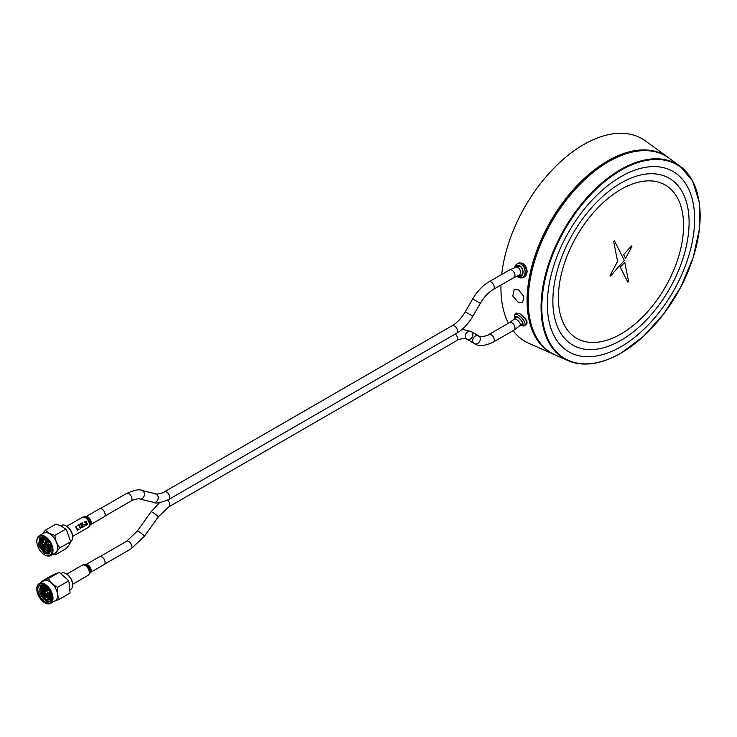 <?xml version="1.0" encoding="UTF-8"?>
<svg xmlns="http://www.w3.org/2000/svg" width="737" height="737" viewBox="0 0 737 737"><rect width="100%" height="100%" fill="white"/><g stroke="black" fill="none" stroke-linecap="round" stroke-linejoin="round"><path stroke-width="1.11" d="M669.297 158.335A114.032 65.842 120 0 0 668.146 157.46A114.032 65.842 120 0 0 607.712 160.887A114.032 65.842 120 0 0 532.289 264.583A114.032 65.842 120 0 0 554.325 354.598A114.032 65.842 120 0 0 555.661 355.16M668.146 157.46L645.695 141.071A117.008 67.555 120 0 0 583.676 144.581A117.008 67.555 120 0 0 501.704 274.486M514.97 314.616L515.614 313.428L519.815 313.529L525.859 319.176L526.66 324.427L525.49 324.86M516.674 264.224L518.949 262.897L522.662 263.376L527.185 271.142L523.51 277.775L521.446 277.858M518.47 302.538L512.777 296.016L514.177 289.678L518.47 289.834L523.832 296.504L522.634 302.76L518.47 302.538M500.976 285.053A117.008 67.555 120 0 0 508.401 323.239M513.072 330.692A117.008 67.555 120 0 0 528.908 343.35L554.325 354.598M614.437 240.842L613.681 241.607L617.588 261.368L610.052 275.527L610.429 276.099L624.331 260.437L614.437 240.842L613.681 241.607L617.588 261.368L610.052 275.527L610.429 276.099M620.987 189.381A88.523 51.111 -60 0 1 683.577 225.522A88.523 51.111 -60 0 1 620.987 333.944A88.523 51.111 -60 0 1 558.388 297.803A88.523 51.111 -60 0 1 620.987 189.381M620.987 183.006A96.335 55.616 -60 0 1 689.104 222.334A96.335 55.616 -60 0 1 620.987 340.319A96.335 55.616 -60 0 1 552.87 300.991A96.335 55.616 -60 0 1 620.987 183.006M620.987 176.622A104.147 60.13 -60 0 1 694.623 219.147A104.147 60.13 -60 0 1 620.987 346.694A104.147 60.13 -60 0 1 547.342 304.178A104.147 60.13 -60 0 1 620.987 176.622M620.987 170.247A111.96 64.635 -60 0 1 700.15 215.959A111.96 64.635 -60 0 1 620.987 353.078A111.96 64.635 -60 0 1 541.815 307.366A111.96 64.635 -60 0 1 620.987 170.247M602.977 361.075A112.42 64.902 -60 0 1 567.923 360.586L555.431 355.059A113.885 65.75 -60 0 1 533.431 265.173A113.885 65.75 -60 0 1 608.744 161.606A113.885 65.75 -60 0 1 669.095 158.188L680.131 166.24A112.42 64.902 -60 0 1 698.077 196.355M530.032 319.646A112.77 65.105 -60 0 1 607.712 161.919A112.77 65.105 -60 0 1 625.722 153.895M627.841 282.151L628.587 281.423L624.718 262.317L620.268 267.218L627.841 282.151L628.587 281.423L624.718 262.326L620.268 267.218L627.85 282.151M631.913 246.462L631.526 245.909L623.631 254.597L625.556 258.401L631.913 246.462L631.526 245.909L623.631 254.597L625.556 258.401L631.913 246.462M515.403 267.365A5.463 3.86 75 0 1 519.76 266.121A5.463 3.86 75 0 1 522.745 271.916A5.463 3.86 75 0 1 522.063 274.726A5.463 3.86 75 0 1 517.706 275.85M520.193 266.407A4.615 3.261 -105 0 0 518.562 266.278A4.615 3.261 -105 0 0 517.66 266.748M517.3 275.988A5.859 4.146 -105 0 0 523.04 271.981A5.859 4.146 -105 0 0 519.76 265.725A5.859 4.146 -105 0 0 514.96 267.503M514.61 267.614A7.324 5.177 75 0 1 517.862 263.662A7.324 5.177 75 0 1 525.112 271.962A7.324 5.177 75 0 1 521.658 277.803A7.324 5.177 75 0 1 516.95 276.108M521.658 277.803L523.583 277.287A7.324 5.177 -105 0 0 527.038 271.446A7.324 5.177 -105 0 0 519.797 263.146L517.862 263.662M519.935 275.233A4.615 3.261 -105 0 0 520.958 275.187A4.615 3.261 -105 0 0 522.303 274.265M527.195 271.4A4.615 3.261 75 0 1 527.019 272.082M514.85 318.633A5.463 2.229 48.4 0 1 514.831 317.463A5.463 2.229 48.4 0 1 515.688 316.717A5.463 2.229 48.4 0 1 520.423 319.563A5.463 2.229 48.4 0 1 522.69 324.612A5.463 2.229 48.4 0 1 522.68 324.621A5.463 2.229 48.4 0 1 520.681 325.21M520.488 325.376A5.859 2.395 -131.6 0 0 521.437 325.671A5.859 2.395 -131.6 0 0 522.975 324.888A5.859 2.395 -131.6 0 0 519.511 318.402A5.859 2.395 -131.6 0 0 514.546 317.205A5.859 2.395 -131.6 0 0 514.481 317.831A5.859 2.395 -131.6 0 0 514.656 318.808M514.481 317.831L514.417 316.145A7.324 2.994 48.4 0 1 514.49 315.353A7.324 2.994 48.4 0 1 514.905 314.681A7.324 2.994 48.4 0 1 521.363 317.49A7.324 2.994 48.4 0 1 525.03 324.962A7.324 2.994 48.4 0 1 524.615 325.634A7.324 2.994 48.4 0 1 523.104 325.947L521.437 325.671M524.615 325.634L526.55 323.93A7.324 2.994 -131.6 0 0 526.955 323.248A7.324 2.994 -131.6 0 0 526.393 320.144L526.393 320.144M516.904 312.903A7.324 2.994 -131.6 0 0 516.83 312.967L514.905 314.681M522.247 323.829A4.615 1.879 -131.6 0 0 522.708 323.69M522.662 323.451L514.067 330.112L493.357 342.069A4.394 2.533 -120 0 0 494.03 338.55A4.394 2.533 -120 0 0 491.155 334.681A4.394 2.533 -120 0 0 488.963 334.46C488.64 335.685 478.525 337.739 478.709 335.915L478.709 335.915A4.394 3.584 -60 0 0 473.403 337.924A4.394 3.584 -60 0 0 474.315 343.525A4.394 3.584 -60 0 0 479.621 341.507A4.394 3.584 -60 0 0 478.709 335.915L471.265 331.613A4.394 3.584 -60 0 0 465.968 333.631A4.394 3.584 -60 0 0 466.871 339.223A4.394 3.584 -60 0 0 472.177 337.214A4.394 3.584 -60 0 0 471.265 331.613L463.776 329.651L461.602 329.78M466.871 339.223L474.315 343.525L466.871 339.223C467.065 337.399 456.94 339.453 456.618 340.678A4.394 2.533 -120 0 0 455.365 333.99M36.85 589.084A11.424 6.596 60 0 1 36.85 588.845A11.424 6.596 60 0 1 39.218 583.612L43.769 580.977A11.424 6.596 60 0 1 44.192 580.774A11.424 6.596 60 0 1 55.395 587.923A11.424 6.596 60 0 1 55.201 600.766L50.641 603.4A11.424 6.596 60 0 1 50.227 603.603A11.424 6.596 60 0 1 44.929 602.829A11.424 6.596 60 0 1 44.717 602.709M59.402 599.199L70.089 593.027L69.02 582.156L67.776 579.789L59.227 572.308L52.005 575.376L41.309 581.548L48.531 578.471C50.273 582.147 53.285 585.086 57.578 587.297C56.915 591.995 57.523 595.957 59.402 599.199L52.17 602.267M48.531 578.471L59.218 572.271L59.808 572.483M70.402 589.517A9.305 5.371 -120 0 0 70.706 589.36A9.305 5.371 -120 0 0 72.631 585.104A9.305 5.371 -120 0 0 66.054 573.708A9.305 5.371 -120 0 0 61.742 573.082A9.305 5.371 -120 0 0 61.401 573.248L61.3 573.312M66.376 573.902A8.42 4.864 60 0 1 66.68 574.068A8.42 4.864 60 0 1 72.631 584.386A8.42 4.864 60 0 1 72.622 584.736M39.218 583.612A11.424 6.596 60 0 1 39.632 583.4A11.424 6.596 60 0 1 50.835 590.558A11.424 6.596 60 0 1 50.641 603.4M49.536 603.327A10.834 6.255 -120 0 0 50.3 591.286A10.834 6.255 -120 0 0 39.494 584.165A10.834 6.255 -120 0 0 36.85 589.314A10.834 6.255 -120 0 0 44.515 602.59A10.834 6.255 -120 0 0 49.536 603.327M49.904 601.438L46.882 601.41C41.917 598.472 39.586 594.262 39.872 588.771L41.963 585.851M40.166 585.454C33.441 587.684 42.672 605.289 48.863 602.028C55.588 599.798 46.357 582.202 40.166 585.454L39.826 585.629M40.332 585.39L39.909 593.93L46.882 601.41M50.07 592.778L49.729 592.29M48.467 589.904L46.016 591.323A1.345 0.774 60 0 1 46.062 591.295A1.345 0.774 60 0 1 47.389 592.143A1.345 0.774 60 0 1 47.361 593.654A1.345 0.774 60 0 1 47.315 593.681A1.345 0.774 60 0 1 47.03 593.709A1.345 0.774 60 0 1 46.744 593.617M51.065 596.362L48.089 593.239M46.827 590.853L45.924 587.085M50.973 595.754L48.495 592.999M47.232 590.613L46.394 587.49M51.12 598.14L49.232 597.182L46.062 593.58M45.454 592.428L44.423 586.035M51.139 597.771L46.671 593.663M45.703 591.82L44.754 586.237M50.917 599.218L47.583 598.131L43.852 593.46L42.663 587.721L43.225 585.731M51.01 599.006L44.939 594.483L43.511 585.758M50.991 599.126L49.913 600.001L45.943 599.08L42.212 594.409L41.023 588.67L42.212 585.804M50.392 599.734L43.022 594.952L42.451 585.758M44.165 585.897A8.135 4.698 -120 0 0 41.779 585.952A8.135 4.698 -120 0 0 41.484 586.099A8.135 4.698 -120 0 0 39.872 588.771M49.692 601.512L43.805 599.034L39.752 591.185M45.685 598.315L41.594 591.129M47.343 597.375L43.225 590.153M48.992 596.426L46.799 593.681M50.669 595.505L48.587 592.953M57.578 587.297L68.265 581.125M41.042 582.552L41.3 581.567M45.887 593.534L45.418 592.64L45.887 593.534M45.74 591.977A1.345 0.774 60 0 1 45.795 591.581A1.345 0.774 60 0 1 46.016 591.323M105.087 562.819A4.542 2.626 60 0 1 104.157 564.551L90.218 572.603A4.542 2.626 60 0 0 91.139 570.862A4.542 2.626 60 0 0 89.315 566.108A4.542 2.626 60 0 0 85.676 564.735L99.615 556.684A4.542 2.626 60 0 1 103.254 558.056A4.542 2.626 60 0 1 105.087 562.819M36.85 541.244A11.424 6.596 60 0 1 36.85 541.004A11.424 6.596 60 0 1 39.218 535.771L43.769 533.146A11.424 6.596 60 0 1 49.241 533.57A11.424 6.596 60 0 1 56.906 543.62A11.424 6.596 60 0 1 55.201 552.934L50.641 555.56A11.424 6.596 60 0 1 45.169 555.127A11.424 6.596 60 0 1 44.929 554.998A11.424 6.596 60 0 1 44.717 554.869A10.834 6.255 -120 0 0 52.17 550.06A10.834 6.255 -120 0 0 44.284 536.932A10.834 6.255 -120 0 0 36.85 541.483A10.834 6.255 -120 0 0 44.515 554.758A10.834 6.255 -120 0 0 44.745 554.887M45.326 530.235L49.25 533.321L54.888 535.421L65.575 529.249L61.65 526.163L56.012 524.062L45.326 530.235L42.442 533.91M70.697 541.529L70.706 541.52A9.305 5.371 -120 0 0 72.631 537.264A9.305 5.371 -120 0 0 66.054 525.877A9.305 5.371 -120 0 0 65.86 525.767A9.305 5.371 -120 0 0 61.401 525.417L60.849 525.739M39.218 535.771A11.424 6.596 60 0 1 44.69 536.204A11.424 6.596 60 0 1 52.345 546.255A11.424 6.596 60 0 1 50.641 555.56M44.708 553.671L49.204 554.021L50.595 546.384L44.312 538.139L39.826 537.789L38.425 545.426L44.708 553.671M45.749 553.072L49.683 553.68M51.139 549.701L47.021 545.877A1.345 0.774 60 0 1 46.717 545.767M51.129 549.258L47.5 545.739M51.037 551.036L48.78 550.281L44.865 545.979L43.271 540.184L43.713 537.844M51.074 550.76L49.195 550.042L43.99 537.973M50.521 551.801L47.14 551.23L43.225 546.928L41.622 541.133L42.774 537.688M50.669 551.654L47.546 550.99L42.764 544.79L43.022 537.642M43.142 537.623L41.751 538.111L39.982 542.082L41.226 547.186A8.135 4.698 -120 0 0 45.722 552.05A8.135 4.698 -120 0 0 49.342 552.492L45.906 551.939L40.95 545.233L42.083 537.927M50.899 547.536L48.725 545.03M47.463 542.644L46.689 539.926M50.696 546.725L49.139 544.79M47.877 542.404L47.269 540.534M45.841 543.648L44.957 538.526M46.238 543.353L45.326 538.784M40.36 537.54L39.586 545.242L45.639 553.017M51 551.202L49.342 552.492M41.226 547.186L41.06 537.384M44.681 551.055L40.59 543.878M46.348 550.115L42.23 542.902M48.006 549.185L43.87 541.925M49.655 548.245L47.583 545.693M52.419 548.245L49.222 544.744M66.496 526.135A8.42 4.864 60 0 1 66.68 526.236A8.42 4.864 60 0 1 72.631 536.545A8.42 4.864 60 0 1 72.622 536.895M54.888 535.421C55.293 540.249 56.97 544.348 59.918 547.729C57.136 550.825 55.625 553.192 55.386 554.832L66.072 548.66C68.854 545.564 70.365 543.197 70.605 541.557L66.689 530.318L65.575 529.249M70.651 540.396L70.697 541.759L59.918 547.729M55.386 554.832L52.88 554.27M45.326 544.91L45.795 543.74A1.345 0.774 60 0 1 46.016 543.482A1.345 0.774 60 0 1 46.661 543.538A1.345 0.774 60 0 1 47.564 544.717A1.345 0.774 60 0 1 47.361 545.822A1.345 0.774 60 0 1 47.03 545.877L45.777 545.702L45.639 544.836L45.777 545.702M85.575 516.877A4.615 2.662 60 0 1 85.639 516.84L99.578 508.788A4.615 2.662 60 0 1 100.269 508.576A4.615 2.662 60 0 1 104.479 511.994A4.615 2.662 60 0 1 104.193 516.775L90.255 524.827A4.615 2.662 60 0 1 90.19 524.864M80.25 523.933A5.887 3.399 60 0 1 81.964 527.646L84.082 526.421A5.887 3.399 -120 0 0 83.972 525.988L82.268 526.973A5.887 3.399 -120 0 0 81.807 525.674L83.336 524.799A5.887 3.399 -120 0 0 83.134 524.366L81.614 525.251A5.887 3.399 -120 0 0 80.959 524.118L82.59 523.169A5.887 3.399 -120 0 0 82.295 522.754L80.25 523.933M87.648 524.366A5.887 3.399 -120 0 0 87.528 523.878L86.109 524.698L86.561 521.676L85.013 521.188L84.755 522.754L85.299 521.612L86.192 521.897L85.75 525.453L87.648 524.366M75.533 526.66A5.887 3.399 60 0 1 77.238 530.373L79.025 529.341A5.887 3.399 -120 0 0 78.923 528.908L77.542 529.7A5.887 3.399 -120 0 0 75.939 526.421L75.533 526.66M78.767 525.38A5.887 3.399 60 0 1 80.176 528.678L80.582 528.438A5.887 3.399 -120 0 0 79.172 525.149L80.103 524.606A5.887 3.399 -120 0 0 79.808 524.191L77.542 525.499A5.887 3.399 60 0 1 77.836 525.914L78.767 525.38M83.935 524.689A5.887 3.399 60 0 1 84.101 525.122L85.179 524.495A5.887 3.399 -120 0 0 85.013 524.062L83.935 524.689M567.923 360.586A112.42 64.902 -60 0 1 546.2 271.852A112.42 64.902 -60 0 1 620.545 169.621A112.42 64.902 -60 0 1 680.131 166.24L692.697 181.109L699.312 202.491L699.477 228.645L693.222 257.443L681.052 286.573L663.963 313.658L643.346 336.487L620.867 353.216C600.876 364.511 583.225 366.971 567.923 360.586M456.618 340.678L168.847 506.826A4.394 2.533 -120 0 0 167.557 500.11M168.847 506.826L158.215 516.932A4.394 0.599 -144.4 0 0 156.585 515.117A4.394 0.599 -144.4 0 0 152.845 512.491A4.394 0.599 -144.4 0 0 151.067 511.828L137.248 531.156L126.617 541.262L100.26 556.481M158.215 516.932L144.397 536.269A4.394 0.599 -144.4 0 0 142.766 534.445A4.394 0.599 -144.4 0 0 139.026 531.828A4.394 0.599 -144.4 0 0 137.248 531.156M144.397 536.269L131.011 548.881A4.394 2.533 -120 0 0 131.683 545.352A4.394 2.533 -120 0 0 128.818 541.483A4.394 2.533 -120 0 0 126.617 541.262M520.147 325.69A4.394 1.796 -131.6 0 0 519.696 322.732A4.394 1.796 -131.6 0 0 516.425 319.397A4.394 1.796 -131.6 0 0 514.315 319.112L509.672 322.502L488.963 334.46M514.067 330.112A4.394 2.533 -120 0 0 514.739 326.592A4.394 2.533 -120 0 0 511.874 322.723A4.394 2.533 -120 0 0 509.672 322.502M66.772 574.123L82.295 565.168A5.859 3.381 60 0 1 86.984 566.937A5.859 3.381 60 0 1 89.343 573.073A5.859 3.381 60 0 1 88.154 575.311L89.868 573.322A5.463 3.16 60 0 0 90.107 572.29A5.463 3.16 60 0 0 84.875 564.68L85.667 564.782A4.929 2.847 60 0 1 90.384 571.654A4.929 2.847 60 0 1 90.172 572.585A4.929 2.847 60 0 1 89.997 572.916M521.86 274.717L514.067 277.499L493.357 289.457A4.394 2.533 -120 0 0 494.03 285.928A4.394 2.533 -120 0 0 491.155 282.059A4.394 2.533 -120 0 0 488.963 281.847C482.542 285.67 477.125 291.364 472.703 298.909L465.268 311.797C461.509 318.126 457.161 322.742 452.232 325.653L164.452 491.8C163.918 492.989 154.844 494.803 155.682 493.836L141.863 490.464C139.827 488.972 134.751 489.958 126.617 493.431L100.398 508.567M493.357 289.457C488.419 292.368 484.08 296.983 480.321 303.303L472.703 298.909M480.321 303.303L472.878 316.191L465.268 311.797M472.878 316.191C468.456 323.746 463.039 329.439 456.618 333.262A4.394 2.533 -120 0 0 457.299 329.743A4.394 2.533 -120 0 0 454.425 325.874A4.394 2.533 -120 0 0 452.232 325.653M456.618 333.262L168.847 499.41A4.394 2.533 -120 0 0 169.519 495.89A4.394 2.533 -120 0 0 166.654 492.012A4.394 2.533 -120 0 0 164.452 491.8M168.847 499.41C160.721 502.874 155.645 503.868 153.6 502.376A4.394 3.538 -76.3 0 0 157.939 499.428A4.394 3.538 -76.3 0 0 156.447 494.14A4.394 3.538 -76.3 0 0 155.682 493.836M153.6 502.376L139.781 499.004A4.394 3.538 -76.3 0 0 144.12 496.056A4.394 3.538 -76.3 0 0 142.628 490.768A4.394 3.538 -76.3 0 0 141.863 490.464M139.781 499.004C140.564 498.028 131.555 499.861 131.011 501.04A4.394 2.533 -120 0 0 131.683 497.521A4.394 2.533 -120 0 0 128.818 493.652A4.394 2.533 -120 0 0 126.617 493.431M518.369 275.656A4.394 3.105 -105 0 0 520.433 271.925A4.394 3.105 -105 0 0 518.037 267.476A4.394 3.105 -105 0 0 516.093 267.163L509.672 269.88L488.963 281.847M514.067 277.499A4.394 2.533 -120 0 0 514.739 273.971A4.394 2.533 -120 0 0 511.874 270.101A4.394 2.533 -120 0 0 509.672 269.88M85.538 516.877L85.639 516.84A4.615 2.662 60 0 1 86.321 516.628A4.615 2.662 60 0 1 90.54 520.036A4.615 2.662 60 0 1 90.255 524.827L90.163 524.891M85.317 516.858A5.002 2.893 60 0 1 85.649 516.886A5.002 2.893 60 0 1 89.417 519.981A5.002 2.893 60 0 1 90.218 524.799A5.002 2.893 60 0 1 90.071 525.094M84.423 516.775A5.463 3.16 60 0 1 84.967 516.794A5.463 3.16 60 0 1 89.076 520.175A5.463 3.16 60 0 1 89.96 525.435L90.218 524.799M66.772 526.292L82.378 517.282A5.859 3.381 60 0 1 83.253 517.015A5.859 3.381 60 0 1 88.606 521.345A5.859 3.381 60 0 1 88.237 527.425L89.96 525.435M478.709 335.915L471.265 331.613M131.011 548.881L104.654 564.091M516.83 316.882L514.315 319.112M159.478 502.698L151.067 511.828M474.315 343.525C478.46 346.602 484.808 346.123 493.357 342.069M67.776 579.789L69.02 582.156M66.68 574.068L66.054 573.708M72.631 584.386L72.631 585.104M36.85 589.314L36.85 588.845M47.361 593.654L49.821 592.235M45.777 593.543L47.03 593.709M45.326 592.751L45.795 591.581M90.172 572.585L89.868 573.322M72.631 584.275L88.154 575.311M82.295 565.168L84.875 564.68M519.585 266.232L516.093 267.163M131.011 501.04L104.792 516.176M36.85 541.483L36.85 541.004M66.68 526.236L66.054 525.877M72.631 536.545L72.631 537.264M65.114 528.42L66.689 530.318M46.016 543.482L48.476 542.063M47.361 545.822L49.821 544.394M85.649 516.886L82.378 517.282M72.631 536.435L88.237 527.425"/></g></svg>

